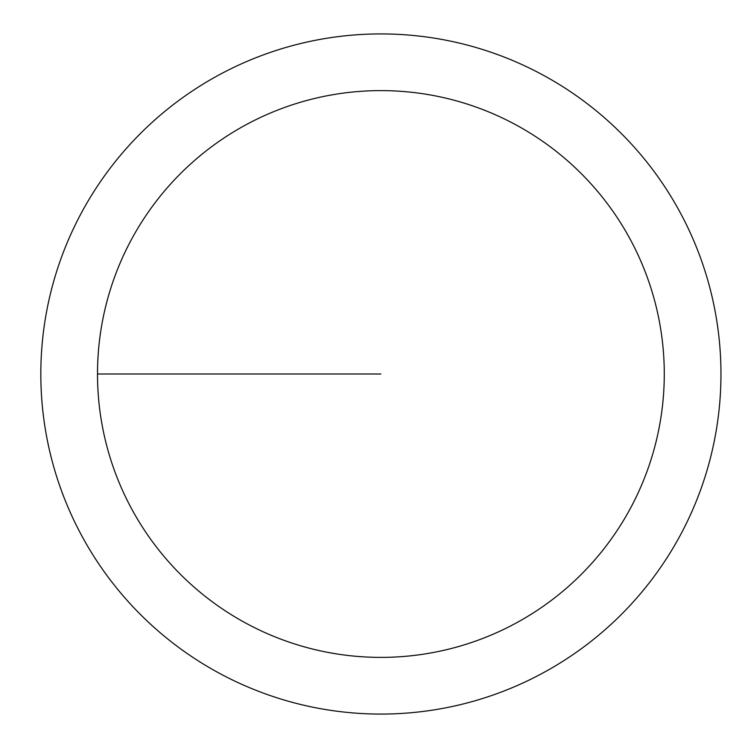 <?xml version="1.0" encoding="UTF-8"?>
<svg xmlns="http://www.w3.org/2000/svg" width="748" height="748" viewBox="0 0 748 748"><rect width="100%" height="100%" fill="white"/><g stroke="black" fill="none" stroke-linecap="round" stroke-linejoin="round"><path stroke-width="1.12" d="M97.502 374A283.38 283.38 0 0 1 522.581 128.581A283.38 283.38 0 0 1 522.581 619.419A283.38 283.38 0 0 1 97.502 374L380.891 374M40.822 374A340.06 340.06 0 0 1 550.921 79.494A340.06 340.06 0 0 1 550.921 668.506A340.06 340.06 0 0 1 40.822 374"/></g></svg>
